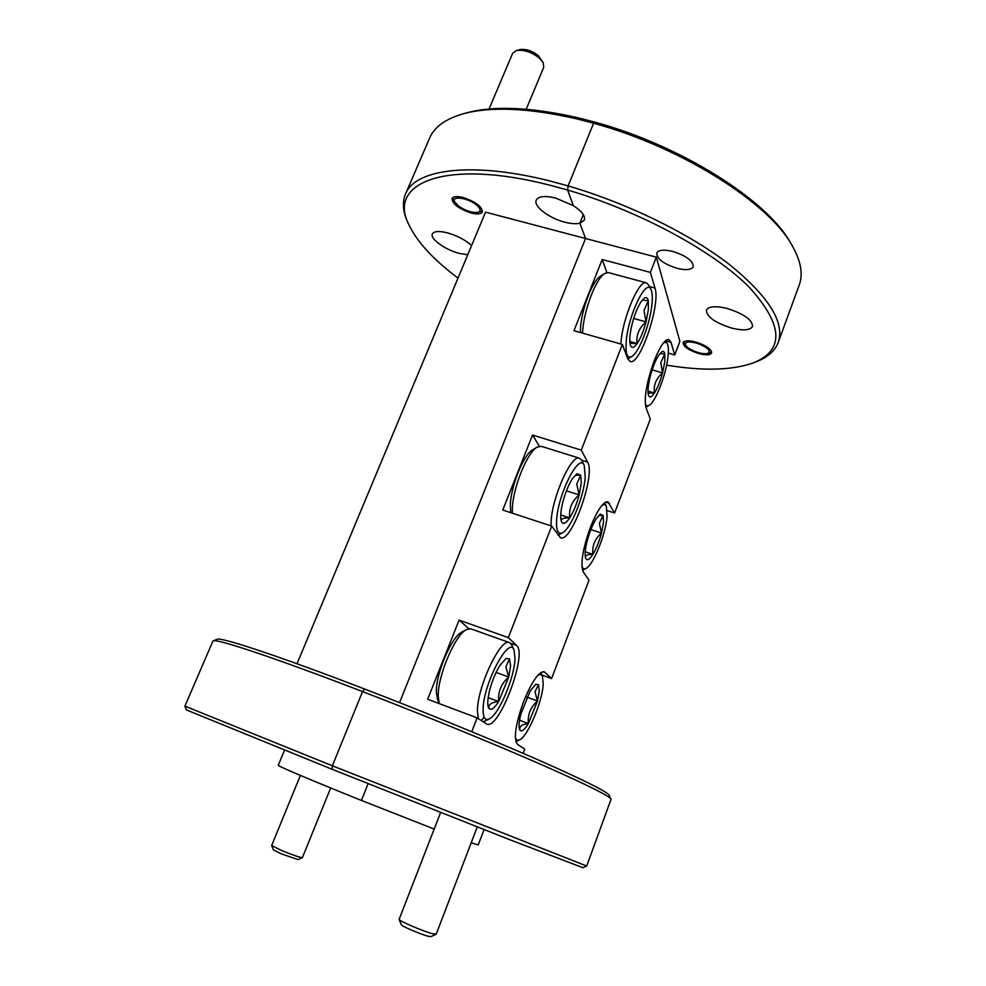 <?xml version="1.0" encoding="UTF-8"?>
<svg xmlns="http://www.w3.org/2000/svg" width="986" height="986" viewBox="0 0 986 986"><rect width="100%" height="100%" fill="white"/><g stroke="black" fill="none" stroke-linecap="round" stroke-linejoin="round"><path stroke-width="1.48" d="M184.9 706.124L332.368 765.789L332.171 769.314L186.44 709.945M186.453 709.969L184.9 706.149L212.853 641.233M216.945 639.347L217.191 639.236C221.111 637.276 270.965 653.422 347.121 682.337L364.771 689.078L362.54 691.58L344.853 684.814C267.514 655.382 217.093 638.916 213.321 640.838L212.927 641.073M408.253 223.329L407.354 221.394C402.682 210.893 402.165 201.563 405.788 193.404C415.747 168.902 472.935 161.273 551.026 181.276L568.121 185.935L567.591 190.027L550.521 185.356C445.512 158.241 387.338 182.73 408.734 224.377C416.881 241.706 433.31 259.614 458.009 278.089M464.998 113.304L466.945 112.761C494.356 105.514 531.429 107.191 578.166 117.815L595.137 122.215L593.609 123.238L576.6 118.825C529.137 108.029 491.533 106.303 463.802 113.636C446.153 118.628 434.863 126.541 429.921 137.374L429.292 138.853M434.16 829.041L361.431 800.435L368.135 783.673L361.431 800.435L344.545 793.619C302.135 776.376 280.024 766.948 278.237 765.333L284.498 750.198M471.098 212.988C458.601 208.736 452.254 203.917 452.044 198.531C453.35 196.374 457.073 196.041 463.21 197.52C475.819 201.81 482.203 206.641 482.364 211.99C481.02 214.159 477.261 214.492 471.098 212.988M471.752 731.711L477.138 717.87L427.665 699.247L459.094 620.095L508.345 637.634L551.716 526.105L502.774 510.033L532.539 435.036L581.259 450.121L622.363 344.447L573.963 330.68L602.199 259.515L650.39 272.382L656.319 257.149L585.536 238.501L579.879 223.218L583.33 214.64L579.879 223.218C576.034 224.105 571.042 223.76 564.879 222.195C549.079 218.313 533.056 206.049 536.285 200.047C538.566 196.251 544.95 195.561 555.438 197.989L573.371 205.643C581.913 211.25 585.561 216.094 584.291 220.174L579.879 223.218L585.536 238.501L399.564 702.624L585.536 238.501L485.543 212.15L297.008 663.763M467.746 254.782L459.057 253.328C445.019 249.692 429.674 238.612 432.398 233.879C434.111 231.106 439.214 230.798 447.73 232.93C457.726 235.888 465.675 240.116 471.579 245.613M586.682 866.041L582.96 867.729L509.935 839.776L332.171 769.314L332.368 765.789L362.54 691.58L332.368 765.789L586.707 866.028L611.024 799.313C609.73 795.998 585.203 783.858 537.432 762.868C490.128 742.248 423.019 714.862 362.54 691.58L364.771 689.078C424.3 711.966 490.239 738.908 536.778 759.269C583.774 780.012 607.955 792.078 609.311 795.492L610.901 799.042M666.61 365.177C703.129 371.13 732.006 370.391 753.267 362.922C784.646 350.19 783.315 324.973 749.286 287.259C713.568 251.233 639.544 210.979 567.591 190.027L573.371 205.643L567.591 190.027L568.121 185.935L593.609 123.238L568.121 185.935C627.638 203.264 689.719 233.756 729.541 264.605C769.302 296.983 785.448 323.174 777.966 343.153C774.491 351.361 767.268 357.548 756.287 361.714L754.931 362.256M696.621 352.039C701.638 353.678 705.434 354.097 708.01 353.308C711.066 350.782 707.738 347.54 698.039 343.572C689.041 341.033 684.876 341.513 685.553 345.038C687.168 347.614 690.853 349.956 696.621 352.039M516.442 50.508L520.029 49.571C526.043 48.77 532.169 50.816 538.418 55.697L543.237 62.759L539.465 58.174C531.627 52.061 523.96 49.51 516.442 50.508L512.708 53.158L489.044 109.015M475.979 204.583C467.364 197.656 451.255 195.622 454.62 201.797L458.527 206.062C465.934 211.004 472.491 213.075 478.198 212.261C481.291 210.93 480.552 208.379 475.979 204.583M526.204 109.236L543.717 67.319L543.237 62.759M436.108 934.284L430.919 936.638L428.047 936.207C420.591 934.309 401.425 926.076 401.314 924.745L399.108 919.42C399.194 921.023 423.24 931.326 432.546 933.73L436.194 934.186L477.261 826.934M440.619 812.464L399.108 919.42M302.394 857.647L298.031 859.595L281.084 853.777L273.43 849.907L271.655 845.544L281.207 850.339C292.632 855.035 299.695 857.475 302.394 857.647L330.667 787.974M300.385 775.415L271.655 845.544M656.319 257.149L679.896 341.366L674.72 354.96L670.973 342.265L668.841 339.43C664.884 339.196 659.954 346.443 654.038 361.196C646.557 382.42 643.883 397.913 646.015 407.662L650.304 419.136L614.598 512.966L607.869 501.8C603.198 501.578 597.356 510.095 590.367 527.35C582.59 549.362 580.236 564.214 583.305 571.917L589.012 580.199L551.581 678.565L544.136 671.774C538.639 671.639 531.762 681.683 523.467 701.909C515.395 724.747 513.398 738.884 517.477 744.319L524.749 749.089L523.135 753.341M652.14 369.873L662.58 372.881L664.774 361.825L664.81 353.974L660.201 353.604M660.756 362.638L664.81 353.974C664.305 351.632 663.282 350.917 661.729 351.842L658.796 355.071C655.616 360.05 652.831 366.903 650.44 375.629C648.233 384.306 647.531 390.653 648.32 394.671L648.689 395.768C649.873 397.913 651.783 396.988 654.445 393.007C653.361 385.23 656.072 378.525 662.58 372.881L660.756 362.638M645.238 403.582C646.04 405.838 647.346 406.442 649.145 405.369C655.505 402.054 666.043 374.853 667.966 356.981C668.693 350.72 668.508 346.382 667.399 343.929C666.462 342.056 665.032 341.871 663.11 343.362M515.308 737.171C516.048 740.055 517.527 740.93 519.745 739.783C527.892 736.197 542.473 701.354 543.2 684.124L542.522 676.544C541.548 674.264 539.884 673.956 537.493 675.657M539.293 690.656L538.467 684.666L535.854 684.259L530.221 690.878L520.879 713.975C519.018 721.419 518.574 726.583 519.56 729.455L520.041 730.318C521.84 732.006 524.614 729.751 528.385 723.551L537.469 700.997L539.293 690.656M520.041 730.318C518.944 726.583 521.73 724.34 528.385 723.551C527.535 714.64 530.567 707.122 537.469 700.997L534.979 691.79L538.467 684.666M462.101 631.927L461.731 632.125C451.526 636.845 435.738 673.857 436.367 691.987L437.488 699.185M478.272 718.609L477.434 710.955C477.212 686.835 500.851 637.116 509.528 642.625L470.901 628.834L466.427 629.598C455.175 634.774 437.562 676.1 438.228 696.264L439.214 703.597L437.328 698.791M515 658.648L514.113 650.39C509.54 634.269 483.041 684.001 483.115 709.476C483.066 717.771 485.161 720.902 489.389 718.856C498.953 714.443 514.581 677.444 515 658.648M509.528 642.625L511.968 645.386L513.965 650.057M510.6 665.661L509.491 658.931L506.077 658.463L499.988 665.291C495.613 672.427 492.15 680.808 489.611 690.434C487.676 698.396 487.269 704.041 488.403 707.356L489.081 708.552C491.225 710.536 494.43 708.194 498.682 701.527L508.727 677.037L510.6 665.661M489.081 708.552C488.082 704.62 491.287 702.278 498.682 701.527C497.831 691.864 501.184 683.692 508.727 677.037L505.867 666.869L509.491 658.931M600.523 276.129L600.227 276.314C592.475 280.8 581.567 309.321 580.495 328.116L580.335 332.492M620.847 344.015L621.007 342.105C622.918 317.048 639.236 279.26 646.372 282.822L608.35 272.58L604.591 273.529C596.025 278.459 583.86 310.307 582.64 331.21L582.529 333.12M651.919 304.662C652.658 297.575 652.362 292.583 651.031 289.662C646.545 277.448 628.292 314.842 626.246 341.07C625.309 353.715 627.182 358.855 631.878 356.476C639.101 352.47 650.033 324.074 651.919 304.662M646.372 282.822L648.628 285.016L650.883 289.391M648.369 309.69L648.295 300.779C647.629 297.821 646.311 296.934 644.339 298.142L641.492 301.137C637.942 306.313 634.885 313.696 632.309 323.272C629.931 332.8 629.241 339.899 630.202 344.558L630.67 345.889C632.051 348.428 634.208 347.639 637.141 343.535C640.592 338.334 643.562 331.111 646.052 321.892L648.369 309.69M629.968 343.276L637.141 343.535C636.007 335.203 638.977 327.981 646.052 321.892L643.994 310.528L648.295 300.779L642.65 300.089M532.908 449.628L532.576 449.826C523.652 454.447 510.662 486.653 510.329 505.251L510.748 512.658M551.038 525.883L551.137 521.606C552.123 496.821 571.634 453.806 579.583 458.256L541.24 446.313L537.087 447.188C527.239 452.266 512.745 488.23 512.35 508.899L512.363 513.188M585.228 477.088L584.254 465.54C579.62 451.477 557.706 494.282 556.597 520.361C556.129 530.813 558.162 534.905 562.686 532.662C571.017 528.459 583.971 496.315 585.228 477.088M579.583 458.256L581.728 460.252L584.119 465.232M581.272 483.054L580.705 475.178L576.884 473.748L572.62 478.383C568.675 484.496 565.422 492.347 562.87 501.948C560.566 511.377 560.097 517.958 561.478 521.705L561.502 521.754C563.154 524.823 565.89 523.529 569.711 517.884C573.544 511.796 576.699 504.129 579.164 494.886L581.272 483.054M561.207 520.953C560.738 518.809 563.573 517.786 569.711 517.884C568.712 508.912 571.855 501.245 579.164 494.886L576.724 484.064L580.705 475.178L575.614 475.277M677.062 268.328C663.43 263.878 656.664 258.763 656.775 252.958C658.673 249.877 663.997 249.372 672.76 251.418C686.539 255.904 693.343 261.043 693.195 266.812C691.223 269.917 685.849 270.423 677.062 268.328M698.778 353.543C688.401 350.104 683.175 346.431 683.101 342.549C684.506 340.416 688.758 340.244 695.845 342.043C706.296 345.519 711.547 349.18 711.596 353.05C710.142 355.206 705.865 355.379 698.778 353.543M731.23 327.968C714.665 322.545 706.407 316.555 706.457 309.974C708.848 306.215 715.848 305.734 727.483 308.556C744.27 314.041 752.601 320.043 752.491 326.588C749.964 330.396 742.877 330.865 731.23 327.968M581.9 566.137C582.701 568.725 584.106 569.477 586.14 568.355C593.35 564.904 605.663 534.338 607.056 516.676L606.378 506.434C605.404 504.327 603.826 504.092 601.657 505.719M603.531 522.333L603.149 515.358L600.215 514.174L596.074 518.895C592.561 524.651 589.616 531.922 587.237 540.673C585.08 549.301 584.575 555.217 585.733 558.433L585.746 558.446C587.126 561.034 589.517 559.666 592.919 554.342C596.345 548.598 599.217 541.499 601.509 533.044L603.531 522.333M585.327 557.004C585.438 555.241 587.976 554.354 592.919 554.342C591.945 546.022 594.804 538.923 601.509 533.044L599.365 523.283L603.149 515.358L599.106 515.53M585.216 551.79L592.919 554.342M590.86 529.568L601.509 533.044M508.345 637.634L516.59 645.436C527.855 653.706 499.039 730.343 486.825 724.131L477.138 717.87M489.068 719.016L483.251 721.875M650.39 272.382L655 288.06C660.817 304.23 639.914 366.065 630.14 361.505L627.675 358.633L622.363 344.447M581.259 450.121L587.607 462.089C595.877 474.784 571.523 543.15 560.529 537.789L551.716 526.105M558.039 535.213L562.39 532.822M484.052 829.608L478.222 844.879L471.172 842.833M778.521 341.649L798.87 286.014C803.331 275.02 801.199 261.721 792.473 246.143C769.746 203.399 681.831 147.185 593.609 123.238L595.137 122.215C681.93 145.817 768.304 201.095 790.784 243.32L790.846 243.431M668.323 353.148L674.72 354.96M607.228 510.6L614.598 512.966M541.869 675.053L551.581 678.565M481.341 720.63L484.138 717.155M602.199 259.515L606.858 272.53M532.539 435.036L539.342 446.239M459.094 620.095L468.855 628.686M560.726 514.963L569.711 517.884M566.432 490.806L579.164 494.886M629.795 341.452L637.141 343.535M633.678 318.453L646.052 321.892M488.181 697.632L498.682 701.527M496.094 672.427L508.727 677.037M519.548 720.248L528.385 723.551M526.931 697.127L537.469 700.997M647.987 391.122L654.445 393.007C657.551 388.028 660.263 381.311 662.58 372.881M648.073 393.118L654.445 393.007M665.784 340.799L670.973 342.265M543.15 671.651L544.975 672.304M510.649 643.316L516.59 645.436M649.417 286.556L655 288.06M581.728 460.252L587.607 462.089M605.663 502.108L609.484 503.328M468.412 628.242L469.484 628.624M217.191 639.236L213.321 640.838M408.734 224.377L407.354 221.394M466.945 112.761L463.802 113.636M405.788 193.404L429.921 137.374M708.01 353.308L711.67 351.866M685.553 345.038L683.791 341.723M454.62 201.797L452.759 197.903M478.198 212.261L482.191 210.967M667.288 343.72L665.661 340.564M542.411 676.297L540.796 672.588M461.731 632.125L466.427 629.598M600.227 276.314L604.591 273.529M532.576 449.826L537.087 447.188M606.267 506.2L604.615 502.749M585.918 568.478L582.541 570.278M631.619 356.624L627.786 358.916M519.499 739.907L515.875 741.731M648.948 405.48L645.867 407.255"/></g></svg>
